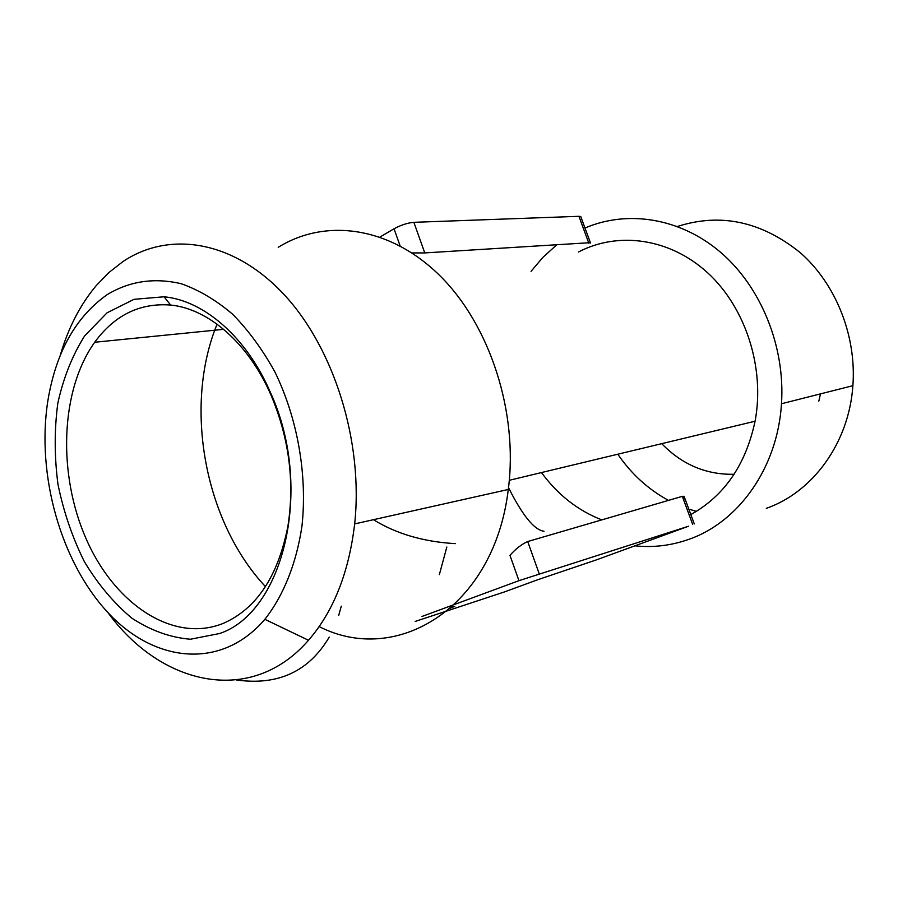 <?xml version="1.0" encoding="UTF-8"?>
<svg xmlns="http://www.w3.org/2000/svg" width="898" height="898" viewBox="0 0 898 898"><rect width="100%" height="100%" fill="white"/><g stroke="black" fill="none" stroke-linecap="round" stroke-linejoin="round"><path stroke-width="1.35" d="M696.421 511.377L688.811 509.132M668.482 500.388C648.221 489.354 631.328 473.964 617.802 454.22M677.485 226.476C720.432 212.658 761.381 221.402 800.32 252.72C835.892 283.97 856.613 335.796 852.887 385.691C848.992 443.129 812.567 492.351 766.308 508.347M634.897 545.827C653.149 547.746 671.087 545.614 688.699 539.395C738.358 522.355 777.623 467.948 781.485 403.741C785.323 346.606 761.089 287.046 720.701 252.383C680.201 217.754 627.466 209.773 584.991 228.036M556.378 245.143L542.931 257.322L531.066 271.308M820.514 393.874L818.83 401.103M734.115 474.279C706.243 474.851 682.121 464.648 661.725 443.657M373.467 519.695C396.31 533.839 423.575 541.82 455.252 543.638M223.198 623.403C256.48 608.833 278.054 576.393 287.944 526.071C294.735 482.035 289.19 438.606 271.286 395.771C248.914 343.631 208.628 308.732 170.642 305.051C139.897 302.705 114.585 315.108 94.705 342.25C60.222 390.462 57.551 474.301 86.309 539.227C114.809 604.231 173.235 643.54 223.198 623.403M544.031 531.246C534.433 530.146 522.591 515.62 508.515 487.67M341.296 606.161L338.692 615.444M329.229 637.12C308.901 671.491 278.021 685.78 236.601 679.988M446.834 547.028L439.358 574.619M380.034 237.005L394.031 228.777C400.901 225.05 407.512 222.895 413.866 222.322L578.918 216.317L580.737 216.519L581.152 217.63M411.969 252.922L424.776 252.922L590.39 242.662M578.514 251.99C618.127 231.19 669.841 238.071 707.815 272.947C745.722 307.778 765.118 368 755.072 421.229C745.744 464.782 724.327 495.898 690.82 514.576M601.795 519.886C577.796 510.502 557.703 494.719 541.483 472.561M683.748 500.231L684.074 496.291L682.312 496.347L527.71 541.539C521.547 544.289 515.632 548.903 509.963 555.368L518.943 580.669L421.993 616.466M278.223 247.309C325.48 217.9 390.136 226.352 440.177 275.978C490.14 325.48 518.404 412.856 508.279 489.477C494.315 607.542 396.894 666.428 319.172 626.591M265.471 586.63C204.632 521.783 183.282 406.749 217.069 324.156M107.872 612.515C161.326 685.87 251.35 706.322 308.497 640.263C333.495 611.448 348.895 572.666 354.665 523.904C363.567 441.838 333.876 347.414 283.375 293.803C232.784 240.047 168.701 230.663 122.779 261.7L108.995 272.464L96.434 285.373C80.18 304.703 68.08 328.174 60.121 355.788M107.232 294.6C129.761 281.052 154.456 277.437 181.317 283.757C198.997 290.009 216.104 300.168 232.638 314.233C248.488 330.385 262.564 349.591 274.855 371.851C297.552 418.356 307.486 474.885 301.986 525.88C296.486 563.394 283.487 595.666 264.843 619.317C221.436 670.335 154.31 662.892 107.67 612.301C60.783 561.699 36.504 475.323 47.695 401.81C55.586 352.835 75.432 317.095 107.232 294.6M219.673 633.505C284.06 612.032 313.952 487.333 270.489 392.628C246.748 337.322 204.082 300.504 164.053 296.789L134.038 299.315L107.064 312.807L84.67 335.874C72.356 355.372 63.41 377.822 57.82 403.224C54.295 429.659 54.351 456.723 57.988 484.437C63.612 511.849 72.424 537.61 84.401 561.721C97.994 584.272 113.799 603.074 131.793 618.127C150.696 630.519 170.227 637.546 190.41 639.241L219.673 633.505M451.66 607.284L454.758 606.363L450.224 608.182M415.157 621.45L504.317 591.973L537.711 579.738L596.665 559.791L688.631 526.194L518.943 580.669M424.776 252.922L413.866 222.322M588.852 243.223L578.918 216.317M400.093 245.861L394.031 228.777M692.672 524.41L682.312 496.347M539.159 573.631L527.71 541.539M852.887 385.691L781.485 403.741M94.705 342.25L223.658 329.33M509.301 480.295L755.072 421.229M354.665 523.904L508.279 489.477M264.843 619.317L308.497 640.263M170.642 305.051L164.053 296.789M271.286 395.771L270.489 392.628M590.525 243.021L580.737 216.519M694.277 523.927L684.074 496.291"/></g></svg>
